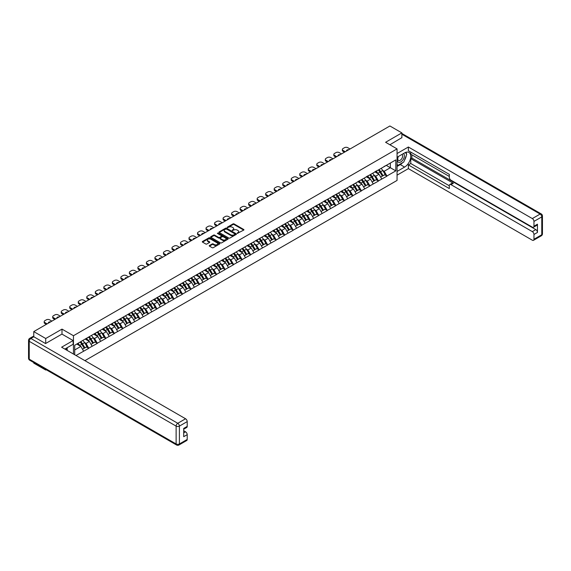 <?xml version="1.0" encoding="UTF-8"?>
<svg xmlns="http://www.w3.org/2000/svg" width="571" height="571" viewBox="0 0 571 571"><rect width="100%" height="100%" fill="white"/><g stroke="black" fill="none" stroke-linecap="round" stroke-linejoin="round"><path stroke-width="0.86" d="M237.272 233.382L243.717 230.099A0.757 0.435 0 0 0 243.717 229.478L234.067 223.911A0.757 0.435 0 0 0 232.997 223.911L227.301 227.194L227.301 227.629L228.785 227.201A2.427 1.399 0 0 1 232.219 227.201L233.025 227.665A2.427 1.399 0 0 1 233.732 228.657A2.427 1.399 0 0 1 233.025 229.649L232.283 230.506L233.775 230.084A2.427 1.399 0 0 1 237.201 230.084L238.007 230.548A2.427 1.399 0 0 1 238.721 231.533A2.427 1.399 0 0 1 238.007 232.525L237.272 233.382L237.272 232.954M209.464 245.509A0.757 0.435 0 0 0 209.464 246.13L212.169 247.693A0.757 0.435 0 0 0 213.24 247.693L219.571 244.038A0.757 0.435 0 0 0 219.571 243.417L209.921 237.85A0.757 0.435 0 0 0 208.85 237.85L202.527 241.497A0.757 0.435 0 0 0 202.527 242.118L205.796 244.01A0.757 0.435 0 0 0 206.866 244.01L209.571 242.447A0.757 0.435 0 0 0 209.571 241.826L207.951 240.891A2.027 1.171 0 0 1 207.359 240.063A2.027 1.171 0 0 1 208.608 238.978A2.027 1.171 0 0 1 210.82 239.235L217.173 242.903A2.027 1.171 0 0 1 217.765 243.731A2.027 1.171 0 0 1 216.509 244.809A2.027 1.171 0 0 1 214.303 244.559L213.24 243.945A0.757 0.435 0 0 0 212.169 243.945L209.464 245.509L209.464 246.13M61.996 329.11L45.723 338.503L33.76 331.601L389.907 125.977L401.87 132.886L385.596 142.279L397.059 148.895L73.459 335.727L61.996 329.11L61.996 334.121M228.843 238.064A0.757 0.435 0 0 0 229.913 238.064L236.237 234.417A0.757 0.435 0 0 0 236.237 233.796L226.587 228.222A0.757 0.435 0 0 0 225.516 228.222L219.193 231.876A0.757 0.435 0 0 0 219.193 232.497L228.843 238.064M217.558 233.496L218.093 233.575L218.093 232.947L227.9 238.607A0.757 0.435 0 0 1 227.9 239.228L221.577 242.875A0.757 0.435 0 0 1 220.506 242.875L210.856 237.308L210.856 236.687A0.757 0.435 0 0 0 210.856 237.308M210.856 236.687L213.568 235.124A0.757 0.435 0 0 1 214.639 235.124L218.55 237.386A0.757 0.435 0 0 0 219.621 237.386L221.42 236.344A0.757 0.435 0 0 0 221.42 235.73L217.344 233.375L218.093 232.947M73.459 354.049L73.459 335.727M84.901 360.651L397.059 180.429L397.059 148.895M80.161 342.136A5.175 2.991 -120 0 1 81.931 344.206L84.344 348.189L86.442 346.975L88.776 348.324L86.05 343.407L84.537 342.529M88.776 348.324L76 355.512M74.715 354.769L74.715 345.284L83.587 339.966L395.803 159.901L395.803 170.872L386.931 175.996L384.204 171.264L382.691 170.394M378.316 170.001A5.175 2.991 -120 0 1 380.086 172.071L382.499 176.054L384.597 174.84L386.931 175.996M386.931 176.182L378.416 180.914L375.682 176.182L374.169 175.311M369.794 174.919A5.175 2.991 -120 0 1 371.571 176.989L373.976 180.971L376.082 179.758L378.416 180.914M378.416 181.107L369.894 185.832L367.167 181.107L365.654 180.229M361.279 179.836A5.175 2.991 -120 0 1 363.049 181.906L365.461 185.889L367.56 184.676L369.894 185.832M369.894 186.025L361.379 190.75L358.645 186.025L357.132 185.147M352.757 184.754A5.175 2.991 -120 0 1 354.527 186.824L356.939 190.807L359.045 189.593L361.379 190.75M361.379 190.942L352.857 195.667L350.13 190.942L348.617 190.064M344.242 189.672A5.175 2.991 -120 0 1 346.012 191.742L348.424 195.725L350.523 194.511L352.857 195.667M352.857 195.86L344.342 200.585L341.608 195.86L340.095 194.982M335.719 194.59A5.175 2.991 -120 0 1 337.49 196.66L339.902 200.642L342.008 199.429L344.342 200.585M344.342 200.778L335.819 205.503L333.093 200.778L331.58 199.9M327.204 199.507A5.175 2.991 -120 0 1 328.975 201.577L331.387 205.56L333.485 204.347L335.819 205.503M335.819 205.696L327.304 210.421L324.571 205.696L323.058 204.825M318.682 204.425A5.175 2.991 -120 0 1 320.452 206.495L322.865 210.478L324.97 209.264L327.304 210.421M327.304 210.613L318.782 215.346L316.056 210.613L314.542 209.743M310.167 209.343A5.175 2.991 -120 0 1 311.937 211.42L314.35 215.395L316.448 214.182L318.782 215.346M318.782 215.531L310.267 220.263L307.533 215.531L306.02 214.66M301.645 214.261A5.175 2.991 -120 0 1 303.415 216.338L305.828 220.313L307.933 219.1L310.267 220.263M310.267 220.449L301.745 225.181L299.018 220.449L297.505 219.578M293.13 219.185A5.175 2.991 -120 0 1 294.9 221.255L297.313 225.238L299.411 224.018L301.745 225.181M301.745 225.367L293.23 230.099L290.496 225.367L288.983 224.496M284.608 224.103A5.175 2.991 -120 0 1 286.378 226.173L288.79 230.156L290.896 228.942L293.23 230.099M293.23 230.284L284.708 235.016L281.981 230.284L280.468 229.414M276.093 229.021A5.175 2.991 -120 0 1 277.863 231.091L280.275 235.074L282.374 233.86L284.708 235.016M284.708 235.202L276.193 239.934L273.459 235.202L271.946 234.331M267.571 233.939A5.175 2.991 -120 0 1 269.341 236.009L271.753 239.991L273.859 238.778L276.193 239.934M276.193 240.12L267.671 244.852L264.937 240.12L263.431 239.249M259.056 238.856A5.175 2.991 -120 0 1 260.826 240.926L263.238 244.909L265.337 243.696L267.671 244.852M267.671 245.038L259.155 249.77L256.422 245.038L254.909 244.167M250.533 243.774A5.175 2.991 -120 0 1 252.303 245.844L254.716 249.827L256.822 248.613L259.155 249.77M259.155 249.962L250.633 254.687L247.9 249.962L246.394 249.084M242.018 248.692A5.175 2.991 -120 0 1 243.788 250.762L246.201 254.745L248.299 253.531L250.633 254.687M250.633 254.88L242.111 259.605L239.385 254.88L237.871 254.002M233.496 253.61A5.175 2.991 -120 0 1 235.266 255.68L237.679 259.662L239.784 258.449L242.111 259.605M242.111 259.798L233.596 264.523L230.862 259.798L229.356 258.92M224.981 258.527A5.175 2.991 -120 0 1 226.751 260.597L229.164 264.58L231.262 263.367L233.596 264.523M233.596 264.716L225.074 269.441L222.347 264.716L220.834 263.838M216.459 263.445A5.175 2.991 -120 0 1 218.229 265.515L220.642 269.498L222.747 268.284L225.074 269.441M225.074 269.633L216.559 274.358L213.825 269.633L212.312 268.755M207.944 268.363A5.175 2.991 -120 0 1 209.714 270.433L212.126 274.415L214.225 273.202L216.559 274.358M216.559 274.551L208.037 279.276L205.31 274.551L203.797 273.68M199.422 273.281A5.175 2.991 -120 0 1 201.192 275.35L203.604 279.333L205.71 278.12L208.037 279.276M208.037 279.469L199.522 284.201L196.788 279.469L195.275 278.598M190.907 278.198A5.175 2.991 -120 0 1 192.677 280.275L195.089 284.251L197.188 283.038L199.522 284.201M199.522 284.387L191 289.119L188.273 284.387L186.76 283.516M182.385 283.116A5.175 2.991 -120 0 1 184.155 285.193L186.567 289.169L188.673 287.955L191 289.119M191 289.304L182.484 294.036L179.751 289.304L178.238 288.434M173.862 288.041A5.175 2.991 -120 0 1 175.64 290.111L178.052 294.094L180.15 292.873L182.484 294.036M182.484 294.222L173.962 298.954L171.236 294.222L169.723 293.351M165.347 292.959A5.175 2.991 -120 0 1 167.117 295.029L169.53 299.011L171.635 297.798L173.962 298.954M173.962 299.14L165.447 303.872L162.714 299.14L161.2 298.269M156.825 297.876A5.175 2.991 -120 0 1 158.602 299.946L161.008 303.929L163.113 302.716L165.447 303.872M165.447 304.058L156.925 308.79L154.199 304.058L152.685 303.187M148.31 302.794A5.175 2.991 -120 0 1 150.08 304.864L152.493 308.847L154.598 307.633L156.925 308.79M156.925 308.975L148.41 313.707L145.676 308.975L144.163 308.104M139.788 307.712A5.175 2.991 -120 0 1 141.565 309.782L143.971 313.764L146.076 312.551L148.41 313.707M148.41 313.893L139.888 318.625L137.161 313.893L135.648 313.022M131.273 312.63A5.175 2.991 -120 0 1 133.043 314.7L135.455 318.682L137.554 317.469L139.888 318.625M139.888 318.811L131.373 323.543L128.639 318.811L127.126 317.94M122.751 317.547A5.175 2.991 -120 0 1 124.528 319.617L126.933 323.6L129.039 322.387L131.373 323.543M131.373 323.736L122.851 328.461L120.124 323.736L118.611 322.858M114.236 322.465A5.175 2.991 -120 0 1 116.006 324.535L118.418 328.518L120.517 327.304L122.851 328.461M122.851 328.653L114.336 333.378L111.602 328.653L110.089 327.775M105.714 327.383A5.175 2.991 -120 0 1 107.491 329.453L109.896 333.435L112.002 332.222L114.336 333.378M114.336 333.571L105.813 338.296L103.087 333.571L101.574 332.693M97.198 332.301A5.175 2.991 -120 0 1 98.969 334.37L101.381 338.353L103.479 337.14L105.813 338.296M105.813 338.489L97.298 343.214L94.565 338.489L93.052 337.611M88.676 337.218A5.175 2.991 -120 0 1 90.454 339.288L92.859 343.271L94.964 342.058L97.298 343.214M97.298 343.407L88.776 348.132M85.886 338.646L88.776 337.161M86.05 343.407L89.376 341.479L85.172 339.053M92.109 346.212L89.376 341.479M94.401 333.728L97.298 332.243M94.565 338.489L97.898 336.562L93.694 334.135M100.624 341.294L97.898 336.562M102.923 328.81L105.813 327.326M103.087 333.571L106.413 331.644L102.209 329.217M109.147 336.376L106.413 331.644M111.438 323.893L114.336 322.408M111.602 328.653L114.935 326.726L110.731 324.299M117.662 331.458L114.935 326.726M119.96 318.975L122.851 317.49M120.124 323.736L123.45 321.808L119.246 319.382M126.184 326.541L123.45 321.808M128.475 314.05L131.373 312.573M128.639 318.811L131.972 316.891L127.768 314.464M134.699 321.623L131.972 316.891M136.997 309.132L139.888 307.655M137.161 313.893L140.487 311.973L136.283 309.546M143.221 316.705L140.487 311.973M145.512 304.215L148.41 302.737M145.676 308.975L149.01 307.055L144.806 304.629M151.743 311.78L149.01 307.055M154.034 299.297L156.925 297.819M154.199 304.058L157.525 302.138L153.321 299.711M160.258 306.863L157.525 302.138M162.549 294.379L165.447 292.902M162.714 299.14L166.047 297.22L161.843 294.793M168.78 301.945L166.047 297.22M171.072 289.461L173.962 287.984M171.236 294.222L174.569 292.302L170.358 289.875M177.296 297.027L174.569 292.302M179.587 284.544L182.484 283.059M179.751 289.304L183.084 287.384L178.88 284.95M185.818 292.109L183.084 287.384M188.109 279.626L191 278.141M188.273 284.387L191.606 282.467L187.395 280.033M194.333 287.192L191.606 282.467M196.624 274.708L199.522 273.224M196.788 279.469L200.121 277.542L195.917 275.115M202.855 282.274L200.121 277.542M205.146 269.79L208.037 268.306M205.31 274.551L208.643 272.624L204.432 270.197M211.37 277.356L208.643 272.624M213.661 264.873L216.559 263.388M213.825 269.633L217.158 267.706L212.954 265.279M219.892 272.438L217.158 267.706M222.183 259.955L225.074 258.47M222.347 264.716L225.681 262.788L221.469 260.362M228.407 267.521L225.681 262.788M230.698 255.037L233.596 253.553M230.862 259.798L234.196 257.871L229.992 255.444M236.929 262.603L234.196 257.871M239.22 250.119L242.111 248.635M239.385 254.88L242.718 252.953L238.514 250.526M245.444 257.685L242.718 252.953M247.743 245.202L250.633 243.717M247.9 249.962L251.233 248.035L247.029 245.609M253.967 252.767L251.233 248.035M256.258 240.277L259.155 238.799M256.422 245.038L259.755 243.118L255.551 240.691M262.482 247.85L259.755 243.118M264.78 235.359L267.671 233.882M264.937 240.12L268.27 238.2L264.066 235.773M271.004 242.925L268.27 238.2M273.295 230.441L276.193 228.964M273.459 235.202L276.792 233.282L272.588 230.855M279.519 238.007L276.792 233.282M281.817 225.524L284.708 224.046M281.981 230.284L285.307 228.364L281.103 225.938M288.041 233.089L285.307 228.364M290.332 220.606L293.23 219.128M290.496 225.367L293.829 223.447L289.625 221.02M296.556 228.172L293.829 223.447M298.854 215.688L301.745 214.204M299.018 220.449L302.345 218.529L298.141 216.102M305.078 223.254L302.345 218.529M307.369 210.77L310.267 209.286M307.533 215.531L310.867 213.611L306.663 211.177M313.593 218.336L310.867 213.611M315.891 205.853L318.782 204.368M316.056 210.613L319.382 208.693L315.178 206.259M322.115 213.418L319.382 208.693M324.407 200.935L327.304 199.45M324.571 205.696L327.904 203.768L323.7 201.342M330.63 208.501L327.904 203.768M332.929 196.017L335.819 194.533M333.093 200.778L336.419 198.851L332.215 196.424M339.153 203.583L336.419 198.851M341.444 191.099L344.342 189.615M341.608 195.86L344.941 193.933L340.737 191.506M347.668 198.665L344.941 193.933M349.966 186.182L352.857 184.697M350.13 190.942L353.456 189.015L349.252 186.589M356.19 193.747L353.456 189.015M358.481 181.264L361.379 179.779M358.645 186.025L361.978 184.098L357.774 181.671M364.705 188.83L361.978 184.098M367.003 176.346L369.894 174.862M367.167 181.107L370.493 179.18L366.289 176.753M373.227 183.912L370.493 179.18M375.518 171.421L378.416 169.944M375.682 176.182L379.016 174.262L374.812 171.835M381.742 178.994L379.016 174.262M384.04 166.504L386.931 165.026M384.204 171.264L390.343 167.717L390.343 163.056L395.803 159.901M386.303 165.39L395.803 170.872M401.87 137.832L401.87 132.886M45.723 369.458L45.723 370.029L33.76 363.127L33.76 362.556M45.723 338.503L45.723 343.449M33.76 331.601L33.76 336.74M45.723 370.029L46.215 369.744M74.715 349.944L80.861 346.397L76.821 344.07M83.587 351.129L80.861 346.397M237.479 233.46L238.007 233.154A2.427 1.399 0 0 0 238.721 232.169L238.721 231.533M233.732 228.657L233.732 229.285A2.427 1.399 0 0 1 233.025 230.277L232.497 230.584M243.717 229.478L243.717 230.099L234.067 224.539A0.757 0.435 0 0 0 232.997 224.539L227.515 227.701M236.23 234.417L226.587 228.857A0.757 0.435 0 0 0 225.516 228.857L219.2 232.504L219.193 231.876M234.895 234.324L234.895 233.889L226.43 229L224.903 229.449A2.427 1.399 0 0 0 224.189 230.434A2.427 1.399 0 0 0 224.903 231.426L230.691 234.767A2.427 1.399 0 0 0 234.124 234.767L234.895 234.324L234.895 234.952L234.895 234.517M224.189 230.434L224.189 231.069A2.427 1.399 0 0 0 224.903 232.054L224.903 231.426M234.895 234.952L234.124 235.402A2.427 1.399 0 0 1 230.691 235.402L224.903 232.054M210.87 237.315L213.568 235.759L213.568 235.124M221.641 236.037L221.641 236.665A0.757 0.435 0 0 1 221.42 236.979L219.621 238.014A0.757 0.435 0 0 1 218.55 238.014L214.639 235.759A0.757 0.435 0 0 0 213.568 235.759M218.093 233.575L227.893 239.235M222.611 239.727A2.027 1.171 0 0 0 224.817 239.984A2.027 1.171 0 0 0 226.073 238.899A2.027 1.171 0 0 0 225.481 238.071L223.24 236.779A0.757 0.435 0 0 0 222.169 236.779L220.37 237.814A0.757 0.435 0 0 0 220.37 238.435L222.611 239.727L222.611 240.362A2.027 1.171 0 0 0 224.817 240.612A2.027 1.171 0 0 0 226.073 239.535L226.073 238.899M220.149 238.128L220.149 238.757A0.757 0.435 0 0 0 220.37 239.063L220.37 238.435M222.611 240.362L220.37 239.063M217.765 243.731L217.765 244.359A2.027 1.171 0 0 1 216.509 245.437A2.027 1.171 0 0 1 214.303 245.187L213.24 244.574A0.757 0.435 0 0 0 212.169 244.574L209.471 246.13M207.359 240.063L207.359 240.691A2.027 1.171 0 0 0 207.951 241.519L207.951 240.891M209.571 241.826L209.571 242.447L207.951 241.519M219.557 244.045L209.921 238.478A0.757 0.435 0 0 0 208.85 238.478L202.534 242.125M350.044 148.995L347.782 147.682A2.32 1.335 0 0 0 344.506 147.682L343.028 148.539A2.32 1.335 0 0 0 342.35 149.481A2.32 1.335 0 0 0 343.028 150.43L343.028 151.372L344.477 152.207M343.028 151.372A2.32 1.335 180 0 1 342.35 150.43L342.35 149.481M343.028 150.43L345.298 151.736M346.568 151.001A1.813 1.049 180 0 1 346.511 150.744A1.813 1.049 180 0 1 348.774 149.73M381.085 168.402A6.331 3.654 60 0 1 382.748 170.486L380.643 171.7A6.331 3.654 -120 0 0 378.987 169.616M380.643 171.7L383.055 175.682L385.161 174.469L382.748 170.486M382.499 176.054L383.055 175.682M384.597 174.84L385.161 174.469M375.361 171.514A5.175 2.991 60 0 1 376.789 172.977M376.175 171.236A6.331 3.654 60 0 1 377.831 173.327L378.066 173.72M380.664 177.11L382.349 176.089L379.936 172.114A6.331 3.654 -120 0 0 378.273 170.022M382.349 176.089L380.643 177.074M341.529 153.913L339.26 152.6A2.32 1.335 0 0 0 335.984 152.6L334.513 153.456A2.32 1.335 0 0 0 333.828 154.398A2.32 1.335 0 0 0 334.513 155.348L334.513 156.29L335.955 157.125M334.513 156.29A2.32 1.335 180 0 1 333.828 155.348L333.828 154.398M334.513 155.348L336.776 156.654M338.046 155.919A1.813 1.049 180 0 1 337.989 155.662A1.813 1.049 180 0 1 340.252 154.648M372.57 173.32A6.331 3.654 60 0 1 374.226 175.404L372.128 176.617A6.331 3.654 -120 0 0 370.465 174.533M372.128 176.617L374.54 180.6L376.639 179.387L374.226 175.404M373.976 180.971L374.54 180.6M376.082 179.758L376.639 179.387M366.846 176.432A5.175 2.991 60 0 1 368.274 177.895M367.653 176.154A6.331 3.654 60 0 1 369.316 178.245L369.551 178.637M372.142 182.035L373.827 181.007L371.414 177.031A6.331 3.654 -120 0 0 369.758 174.94M373.827 181.007L372.121 181.992M333.007 158.831L330.745 157.525A2.32 1.335 0 0 0 327.469 157.525L325.991 158.374A2.32 1.335 0 0 0 325.313 159.316A2.32 1.335 0 0 0 325.991 160.265L325.991 161.208L327.44 162.043M325.991 161.208A2.32 1.335 180 0 1 325.313 160.265L325.313 159.316M325.991 160.265L328.261 161.572M329.531 160.836A1.813 1.049 180 0 1 329.474 160.579A1.813 1.049 180 0 1 331.737 159.566M364.048 178.238A6.331 3.654 60 0 1 365.711 180.322L363.606 181.535A6.331 3.654 -120 0 0 361.95 179.451M363.606 181.535L366.018 185.518L368.124 184.305L365.711 180.322M365.461 185.889L366.018 185.518M367.56 184.676L368.124 184.305M358.324 181.35A5.175 2.991 60 0 1 359.751 182.813M359.138 181.071A6.331 3.654 60 0 1 360.793 183.163L361.029 183.555M363.62 186.953L365.312 185.925L362.899 181.949A6.331 3.654 -120 0 0 361.236 179.858M365.312 185.925L363.606 186.91M324.492 163.749L322.222 162.442A2.32 1.335 0 0 0 318.946 162.442L317.476 163.292A2.32 1.335 0 0 0 316.791 164.234A2.32 1.335 0 0 0 317.476 165.183L317.476 166.125L318.918 166.96M317.476 166.125A2.32 1.335 180 0 1 316.791 165.183L316.791 164.234M317.476 165.183L319.739 166.489M321.009 165.754A1.813 1.049 180 0 1 320.952 165.497A1.813 1.049 180 0 1 323.215 164.484M355.533 183.155A6.331 3.654 60 0 1 357.189 185.24L355.091 186.453A6.331 3.654 -120 0 0 353.428 184.369M355.091 186.453L357.503 190.436L359.602 189.222L357.189 185.24M356.939 190.807L357.503 190.436M359.045 189.593L359.602 189.222M349.809 186.267A5.175 2.991 60 0 1 351.236 187.731M350.615 185.989A6.331 3.654 60 0 1 352.278 188.08L352.514 188.473M355.105 191.87L356.789 190.85L354.377 186.867A6.331 3.654 -120 0 0 352.721 184.776M356.789 190.85L355.083 191.835M315.97 168.666L313.707 167.36A2.32 1.335 0 0 0 310.431 167.36L308.954 168.209A2.32 1.335 0 0 0 308.276 169.152A2.32 1.335 0 0 0 308.954 170.101L308.954 171.043L310.403 171.885M308.954 171.043A2.32 1.335 180 0 1 308.276 170.101L308.276 169.152M308.954 170.101L311.216 171.407M312.494 170.672A1.813 1.049 180 0 1 312.437 170.415A1.813 1.049 180 0 1 314.7 169.401M347.011 188.073A6.331 3.654 60 0 1 348.674 190.157L346.568 191.371A6.331 3.654 -120 0 0 344.913 189.286M346.568 191.371L348.981 195.353L351.086 194.14L348.674 190.157M348.424 195.725L348.981 195.353M350.523 194.511L351.086 194.14M341.287 191.185A5.175 2.991 60 0 1 342.714 192.648M342.1 190.907A6.331 3.654 60 0 1 343.756 192.998L343.992 193.391M346.583 196.788L348.274 195.767L345.862 191.785A6.331 3.654 -120 0 0 344.199 189.693M348.274 195.767L346.568 196.752M307.455 173.584L305.185 172.278A2.32 1.335 0 0 0 301.909 172.278L300.432 173.127A2.32 1.335 0 0 0 299.754 174.076A2.32 1.335 0 0 0 300.432 175.019L300.432 175.968L301.881 176.803M300.432 175.968A2.32 1.335 180 0 1 299.754 175.019L299.754 174.076M300.432 175.019L302.701 176.325M303.972 175.59A1.813 1.049 180 0 1 303.915 175.333A1.813 1.049 180 0 1 306.177 174.319M338.496 192.991A6.331 3.654 60 0 1 340.152 195.075L338.053 196.288A6.331 3.654 -120 0 0 336.39 194.204M338.053 196.288L340.459 200.271L342.564 199.058L340.152 195.075M339.902 200.642L340.459 200.271M342.008 199.429L342.564 199.058M332.772 196.103A5.175 2.991 60 0 1 334.199 197.573M333.578 195.832A6.331 3.654 60 0 1 335.241 197.916L335.477 198.308M338.068 201.706L339.752 200.685L337.34 196.702A6.331 3.654 -120 0 0 335.684 194.611M339.752 200.685L338.046 201.67M398.194 156.604A5.018 2.898 120 0 0 399.058 162.392A5.018 2.898 120 0 0 403.59 158.809A5.018 2.898 120 0 0 403.469 153.556M398.479 156.44A3.433 1.984 120 0 0 398.465 160.422A3.433 1.984 120 0 0 398.972 160.579A3.433 1.984 120 0 0 402.112 158.046A3.433 1.984 120 0 0 401.905 154.47A3.433 1.984 120 0 0 401.891 154.463M405.381 152.507L406.723 154.42L403.776 162.014L397.88 165.419L397.059 164.248M397.059 164.948L397.88 165.419M66.136 348.31L67.399 350.544M397.059 157.253L404.596 152.9A8.686 5.018 120 0 1 408.943 152.471A8.686 5.018 120 0 1 410.271 159.43A8.686 5.018 120 0 1 404.596 167.089L397.059 171.443M397.059 175.161L408.365 168.638L408.365 164.912L449.32 188.558L449.32 185.596A2.32 1.335 -120 0 1 449.798 184.533A2.32 1.335 -120 0 1 450.962 184.647L532.322 231.626L535.819 229.606A2.32 1.335 60 0 1 537.461 232.447L537.461 224.189A2.32 1.335 60 0 1 536.976 225.245L533.485 227.265A2.32 1.335 -120 0 0 533.964 226.202L533.964 221.412A2.32 1.335 -120 0 0 532.322 218.572L540.13 214.068L401.87 134.235M411.862 154.827L411.862 158.039L410.77 158.674L410.77 163.527L408.365 164.912M410.77 152.114L410.77 154.199L449.32 176.453M533.485 227.265A2.32 1.335 -120 0 1 532.322 227.151L450.962 180.172A2.32 1.335 -120 0 1 449.32 177.338L449.32 174.369L408.365 150.73L408.365 147.004L532.322 218.572M397.059 153.535L408.365 147.004M408.365 168.638L532.322 240.198A2.32 1.335 -120 0 0 533.485 240.32A2.32 1.335 -120 0 0 533.964 239.256L533.964 234.467A2.32 1.335 -120 0 0 532.322 231.626M401.87 137.647L389.879 144.756M410.77 158.674L453.36 183.262L450.962 184.647M411.862 158.039L535.819 229.606M410.77 163.527L449.32 185.782M449.798 184.533L452.203 183.148A2.32 1.335 60 0 1 453.36 183.262M397.059 166.461L400.285 164.598A8.686 5.018 120 0 0 402.691 162.642M404.418 160.365A8.686 5.018 120 0 0 406.288 155.548M406.431 153.992A8.686 5.018 120 0 0 406.209 152.221M397.059 165.447L397.502 165.197M33.817 336.769L30.87 338.475A2.32 1.335 -120 0 0 29.706 338.353L32.654 336.654A2.32 1.335 60 0 1 33.817 336.769L45.559 343.549L61.939 334.092L73.131 340.552L73.131 344.27L65.379 348.753A8.686 5.018 120 0 0 64.851 349.074M73.131 340.552L61.611 347.204L185.568 418.771A2.32 1.335 60 0 1 187.209 421.605L187.209 426.401A2.32 1.335 60 0 1 186.724 427.458L183.712 429.199M67.178 349.802L67.178 347.71M183.712 432.897L185.568 431.826A2.32 1.335 60 0 1 187.209 434.659L187.209 439.456A2.32 1.335 60 0 1 186.724 440.512L178.916 445.023A2.32 1.335 -120 0 0 179.401 443.96L187.209 439.456M187.209 426.401L183.712 428.421L183.712 436.679L187.209 434.659M185.568 431.826L183.712 430.748M298.933 178.502L296.67 177.196A2.32 1.335 0 0 0 293.394 177.196L291.917 178.045A2.32 1.335 0 0 0 291.239 178.994A2.32 1.335 0 0 0 291.917 179.936L291.917 180.886L293.366 181.721M291.917 180.886A2.32 1.335 180 0 1 291.239 179.936L291.239 178.994M291.917 179.936L294.179 181.243M295.457 180.507A1.813 1.049 180 0 1 295.4 180.25A1.813 1.049 180 0 1 297.662 179.237M329.974 197.909A6.331 3.654 60 0 1 331.637 199.993L329.531 201.213A6.331 3.654 -120 0 0 327.875 199.122M329.531 201.213L331.944 205.189L334.049 203.975L331.637 199.993M331.387 205.56L331.944 205.189M333.485 204.347L334.049 203.975M324.249 201.021A5.175 2.991 60 0 1 325.677 202.491M325.063 200.749A6.331 3.654 60 0 1 326.719 202.833L326.955 203.226M329.546 206.623L331.23 205.603L328.825 201.62A6.331 3.654 -120 0 0 327.162 199.536M331.23 205.603L329.524 206.588M290.418 183.419L288.148 182.113A2.32 1.335 0 0 0 284.872 182.113L283.394 182.963A2.32 1.335 0 0 0 282.716 183.912A2.32 1.335 0 0 0 283.394 184.854L283.394 185.803L284.843 186.638M283.394 185.803A2.32 1.335 180 0 1 282.716 184.854L282.716 183.912M283.394 184.854L285.664 186.16M286.935 185.432A1.813 1.049 180 0 1 286.878 185.168A1.813 1.049 180 0 1 289.14 184.155M321.459 202.826A6.331 3.654 60 0 1 323.115 204.918L321.016 206.131A6.331 3.654 -120 0 0 319.353 204.04M321.016 206.131L323.422 210.107L325.527 208.893L323.115 204.918M322.865 210.478L323.422 210.107M324.97 209.264L325.527 208.893M315.734 205.945A5.175 2.991 60 0 1 317.162 207.409M316.541 205.667A6.331 3.654 60 0 1 318.204 207.751L318.44 208.144M321.03 211.541L322.715 210.521L320.302 206.538A6.331 3.654 -120 0 0 318.647 204.454M322.715 210.521L321.009 211.506M281.896 188.337L279.633 187.031A2.32 1.335 0 0 0 276.357 187.031L274.879 187.88A2.32 1.335 0 0 0 274.201 188.83A2.32 1.335 0 0 0 274.879 189.772L274.879 190.721L276.328 191.556M274.879 190.721A2.32 1.335 180 0 1 274.201 189.772L274.201 188.83M274.879 189.772L277.142 191.085M278.42 190.35A1.813 1.049 180 0 1 278.363 190.086A1.813 1.049 180 0 1 280.625 189.072M312.937 207.744A6.331 3.654 60 0 1 314.6 209.835L312.494 211.049A6.331 3.654 -120 0 0 310.838 208.957M312.494 211.049L314.906 215.024L317.005 213.811L314.6 209.835M314.35 215.395L314.906 215.024M316.448 214.182L317.005 213.811M307.212 210.863A5.175 2.991 60 0 1 308.64 212.326M308.026 210.585A6.331 3.654 60 0 1 309.682 212.669L309.917 213.062M312.508 216.459L314.193 215.438L311.787 211.456A6.331 3.654 -120 0 0 310.124 209.371M314.193 215.438L312.487 216.423M273.381 193.255L271.111 191.949A2.32 1.335 0 0 0 267.835 191.949L266.357 192.798A2.32 1.335 0 0 0 265.679 193.747A2.32 1.335 0 0 0 266.357 194.69L266.357 195.639L267.806 196.474M266.357 195.639A2.32 1.335 180 0 1 265.679 194.69L265.679 193.747M266.357 194.69L268.627 196.003M269.897 195.268A1.813 1.049 180 0 1 269.84 195.004A1.813 1.049 180 0 1 272.103 193.99M304.422 212.662A6.331 3.654 60 0 1 306.077 214.753L303.979 215.966A6.331 3.654 -120 0 0 302.316 213.875M303.979 215.966L306.384 219.949L308.49 218.729L306.077 214.753M305.828 220.313L306.384 219.949M307.933 219.1L308.49 218.729M298.697 215.781A5.175 2.991 60 0 1 300.125 217.244M299.504 215.503A6.331 3.654 60 0 1 301.167 217.587L301.402 217.979M303.993 221.377L305.678 220.356L303.265 216.373A6.331 3.654 -120 0 0 301.609 214.289M305.678 220.356L303.972 221.341M264.858 198.173L262.596 196.867A2.32 1.335 0 0 0 259.313 196.867L257.842 197.716A2.32 1.335 0 0 0 257.164 198.665A2.32 1.335 0 0 0 257.842 199.607L257.842 200.557L259.291 201.392M257.842 200.557A2.32 1.335 180 0 1 257.164 199.607L257.164 198.665M257.842 199.607L260.105 200.921M261.382 200.185A1.813 1.049 180 0 1 261.325 199.929A1.813 1.049 180 0 1 263.588 198.908M295.899 217.58A6.331 3.654 60 0 1 297.562 219.671L295.457 220.884A6.331 3.654 -120 0 0 293.801 218.793M295.457 220.884L297.869 224.867L299.968 223.654L297.562 219.671M297.313 225.238L297.869 224.867M299.411 224.018L299.968 223.654M290.175 220.699A5.175 2.991 60 0 1 291.603 222.162M290.989 220.42A6.331 3.654 60 0 1 292.645 222.504L292.88 222.897M295.471 226.294L297.156 225.274L294.75 221.291A6.331 3.654 -120 0 0 293.087 219.207M297.156 225.274L295.45 226.259M256.336 203.09L254.074 201.784A2.32 1.335 0 0 0 250.797 201.784L249.32 202.634A2.32 1.335 0 0 0 248.642 203.583A2.32 1.335 0 0 0 249.32 204.525L249.32 205.474L250.769 206.309M249.32 205.474A2.32 1.335 180 0 1 248.642 204.525L248.642 203.583M249.32 204.525L251.59 205.838M252.86 205.103A1.813 1.049 180 0 1 252.803 204.846A1.813 1.049 180 0 1 255.066 203.826M287.384 222.497A6.331 3.654 60 0 1 289.04 224.589L286.942 225.802A6.331 3.654 -120 0 0 285.279 223.711M286.942 225.802L289.347 229.785L291.453 228.571L289.04 224.589M288.79 230.156L289.347 229.785M290.896 228.942L291.453 228.571M281.66 225.616A5.175 2.991 60 0 1 283.088 227.08M282.467 225.338A6.331 3.654 60 0 1 284.13 227.422L284.365 227.815M286.956 231.212L288.64 230.192L286.228 226.209A6.331 3.654 -120 0 0 284.572 224.125M288.64 230.192L286.935 231.176M247.821 208.015L245.551 206.702A2.32 1.335 0 0 0 242.275 206.702L240.805 207.551A2.32 1.335 0 0 0 240.127 208.501A2.32 1.335 0 0 0 240.805 209.45L240.805 210.392L242.254 211.227M240.805 210.392A2.32 1.335 180 0 1 240.127 209.45L240.127 208.501M240.805 209.45L243.068 210.756M244.345 210.021A1.813 1.049 180 0 1 244.288 209.764A1.813 1.049 180 0 1 246.551 208.743M278.862 227.415A6.331 3.654 60 0 1 280.525 229.506L278.42 230.72A6.331 3.654 -120 0 0 276.757 228.636M278.42 230.72L280.832 234.702L282.93 233.489L280.525 229.506M280.275 235.074L280.832 234.702M282.374 233.86L282.93 233.489M273.138 230.534A5.175 2.991 60 0 1 274.565 231.997M273.944 230.256A6.331 3.654 60 0 1 275.607 232.34L275.843 232.732M278.434 236.13L280.118 235.109L277.713 231.127A6.331 3.654 -120 0 0 276.05 229.042M280.118 235.109L278.412 236.094M239.299 212.933L237.036 211.62A2.32 1.335 0 0 0 233.76 211.62L232.283 212.476A2.32 1.335 0 0 0 231.605 213.418A2.32 1.335 0 0 0 232.283 214.368L232.283 215.31L233.732 216.145M232.283 215.31A2.32 1.335 180 0 1 231.605 214.368L231.605 213.418M232.283 214.368L234.553 215.674M235.823 214.939A1.813 1.049 180 0 1 235.766 214.682A1.813 1.049 180 0 1 238.028 213.661M270.347 232.34A6.331 3.654 60 0 1 272.003 234.424L269.897 235.637A6.331 3.654 -120 0 0 268.242 233.553M269.897 235.637L272.31 239.62L274.415 238.407L272.003 234.424M271.753 239.991L272.31 239.62M273.859 238.778L274.415 238.407M264.623 235.452A5.175 2.991 60 0 1 266.05 236.915M265.429 235.173A6.331 3.654 60 0 1 267.085 237.258L267.328 237.65M269.919 241.048L271.603 240.027L269.191 236.044A6.331 3.654 -120 0 0 267.535 233.96M271.603 240.027L269.897 241.012M230.784 217.851L228.514 216.537A2.32 1.335 0 0 0 225.238 216.537L223.768 217.394A2.32 1.335 0 0 0 223.09 218.336A2.32 1.335 0 0 0 223.768 219.285L223.768 220.228L225.217 221.063M223.768 220.228A2.32 1.335 180 0 1 223.09 219.285L223.09 218.336M223.768 219.285L226.03 220.592M227.308 219.856A1.813 1.049 180 0 1 227.251 219.599A1.813 1.049 180 0 1 229.513 218.586M261.825 237.258A6.331 3.654 60 0 1 263.488 239.342L261.382 240.555A6.331 3.654 -120 0 0 259.719 238.471M261.382 240.555L263.795 244.538L265.893 243.325L263.488 239.342M263.238 244.909L263.795 244.538M265.337 243.696L265.893 243.325M256.101 240.37A5.175 2.991 60 0 1 257.528 241.833M256.907 240.091A6.331 3.654 60 0 1 258.57 242.183L258.806 242.575M261.397 245.965L263.081 244.945L260.676 240.962A6.331 3.654 -120 0 0 259.013 238.878M263.081 244.945L261.375 245.93M222.262 222.769L219.999 221.455A2.32 1.335 0 0 0 216.723 221.455L215.246 222.312A2.32 1.335 0 0 0 214.568 223.254A2.32 1.335 0 0 0 215.246 224.203L215.246 225.145L216.695 225.98M215.246 225.145A2.32 1.335 180 0 1 214.568 224.203L214.568 223.254M215.246 224.203L217.515 225.509M218.786 224.774A1.813 1.049 180 0 1 218.729 224.517A1.813 1.049 180 0 1 220.991 223.504M253.31 242.175A6.331 3.654 60 0 1 254.966 244.26L252.86 245.473A6.331 3.654 -120 0 0 251.204 243.389M252.86 245.473L255.273 249.456L257.378 248.242L254.966 244.26M254.716 249.827L255.273 249.456M256.822 248.613L257.378 248.242M247.586 245.287A5.175 2.991 60 0 1 249.013 246.751M248.392 245.009A6.331 3.654 60 0 1 250.048 247.1L250.291 247.493M252.882 250.89L254.566 249.862L252.154 245.887A6.331 3.654 -120 0 0 250.491 243.796M254.566 249.862L252.86 250.847M213.747 227.686L211.477 226.38A2.32 1.335 0 0 0 208.201 226.38L206.731 227.229A2.32 1.335 0 0 0 206.052 228.172A2.32 1.335 0 0 0 206.731 229.121L206.731 230.063L208.179 230.898M206.731 230.063A2.32 1.335 180 0 1 206.052 229.121L206.052 228.172M206.731 229.121L208.993 230.427M210.271 229.692A1.813 1.049 180 0 1 210.214 229.435A1.813 1.049 180 0 1 212.476 228.421M244.788 247.093A6.331 3.654 60 0 1 246.444 249.177L244.345 250.391A6.331 3.654 -120 0 0 242.682 248.306M244.345 250.391L246.758 254.373L248.856 253.16L246.444 249.177M246.201 254.745L246.758 254.373M248.299 253.531L248.856 253.16M239.063 250.205A5.175 2.991 60 0 1 240.491 251.668M239.87 249.927A6.331 3.654 60 0 1 241.533 252.018L241.769 252.411M244.359 255.808L246.044 254.78L243.631 250.805A6.331 3.654 -120 0 0 241.976 248.713M246.044 254.78L244.338 255.765M205.225 232.604L202.962 231.298A2.32 1.335 0 0 0 199.686 231.298L198.208 232.147A2.32 1.335 0 0 0 197.53 233.089A2.32 1.335 0 0 0 198.208 234.039L198.208 234.981L199.657 235.816M198.208 234.981A2.32 1.335 180 0 1 197.53 234.039L197.53 233.089M198.208 234.039L200.478 235.345M201.749 234.61A1.813 1.049 180 0 1 201.691 234.353A1.813 1.049 180 0 1 203.954 233.339M236.266 252.011A6.331 3.654 60 0 1 237.929 254.095L235.823 255.308A6.331 3.654 -120 0 0 234.167 253.224M235.823 255.308L238.235 259.291L240.341 258.078L237.929 254.095M237.679 259.662L238.235 259.291M239.784 258.449L240.341 258.078M230.548 255.123A5.175 2.991 60 0 1 231.976 256.586M231.355 254.844A6.331 3.654 60 0 1 233.011 256.936L233.254 257.328M235.844 260.726L237.529 259.705L235.116 255.722A6.331 3.654 -120 0 0 233.453 253.631M237.529 259.705L235.823 260.69M196.71 237.522L194.44 236.216A2.32 1.335 0 0 0 191.164 236.216L189.693 237.065A2.32 1.335 0 0 0 189.015 238.007A2.32 1.335 0 0 0 189.693 238.956L189.693 239.899L191.135 240.734M189.693 239.899A2.32 1.335 180 0 1 189.015 238.956L189.015 238.007M189.693 238.956L191.956 240.263M193.226 239.527A1.813 1.049 180 0 1 193.176 239.27A1.813 1.049 180 0 1 195.439 238.257M227.75 256.929A6.331 3.654 60 0 1 229.406 259.013L227.308 260.226A6.331 3.654 -120 0 0 225.645 258.142M227.308 260.226L229.72 264.209L231.819 262.995L229.406 259.013M229.164 264.58L229.72 264.209M231.262 263.367L231.819 262.995M222.026 260.041A5.175 2.991 60 0 1 223.454 261.504M222.833 259.762A6.331 3.654 60 0 1 224.496 261.853L224.731 262.246M227.322 265.643L229.007 264.623L226.594 260.64A6.331 3.654 -120 0 0 224.938 258.549M229.007 264.623L227.301 265.608M188.187 242.439L185.925 241.133A2.32 1.335 0 0 0 182.649 241.133L181.171 241.983A2.32 1.335 0 0 0 180.493 242.925A2.32 1.335 0 0 0 181.171 243.874L181.171 244.823L182.62 245.658M181.171 244.823A2.32 1.335 180 0 1 180.493 243.874L180.493 242.925M181.171 243.874L183.441 245.18M184.711 244.445A1.813 1.049 180 0 1 184.654 244.188A1.813 1.049 180 0 1 186.917 243.175M219.228 261.846A6.331 3.654 60 0 1 220.891 263.93L218.786 265.144A6.331 3.654 -120 0 0 217.13 263.06M218.786 265.144L221.198 269.127L223.304 267.913L220.891 263.93M220.642 269.498L221.198 269.127M222.747 268.284L223.304 267.913M213.511 264.958A5.175 2.991 60 0 1 214.939 266.421M214.318 264.687A6.331 3.654 60 0 1 215.974 266.771L216.216 267.164M218.807 270.561L220.492 269.541L218.079 265.558A6.331 3.654 -120 0 0 216.416 263.467M220.492 269.541L218.786 270.526M179.672 247.357L177.403 246.051A2.32 1.335 0 0 0 174.126 246.051L172.656 246.9A2.32 1.335 0 0 0 171.978 247.85A2.32 1.335 0 0 0 172.656 248.792L172.656 249.741L174.098 250.576M172.656 249.741A2.32 1.335 180 0 1 171.978 248.792L171.978 247.85M172.656 248.792L174.919 250.098M176.189 249.363A1.813 1.049 180 0 1 176.139 249.106A1.813 1.049 180 0 1 178.402 248.092M210.713 266.764A6.331 3.654 60 0 1 212.369 268.848L210.271 270.062A6.331 3.654 -120 0 0 208.608 267.977M210.271 270.062L212.683 274.044L214.782 272.831L212.369 268.848M212.126 274.415L212.683 274.044M214.225 273.202L214.782 272.831M204.989 269.876A5.175 2.991 60 0 1 206.416 271.346M205.796 269.605A6.331 3.654 60 0 1 207.459 271.689L207.694 272.082M210.285 275.479L211.969 274.458L209.557 270.476A6.331 3.654 -120 0 0 207.901 268.391M211.969 274.458L210.264 275.443M171.15 252.275L168.888 250.969A2.32 1.335 0 0 0 165.611 250.969L164.134 251.818A2.32 1.335 0 0 0 163.456 252.767A2.32 1.335 0 0 0 164.134 253.71L164.134 254.659L165.583 255.494M164.134 254.659A2.32 1.335 180 0 1 163.456 253.71L163.456 252.767M164.134 253.71L166.404 255.016M167.674 254.288A1.813 1.049 180 0 1 167.617 254.024A1.813 1.049 180 0 1 169.88 253.01M202.191 271.682A6.331 3.654 60 0 1 203.854 273.766L201.749 274.986A6.331 3.654 -120 0 0 200.093 272.895M201.749 274.986L204.161 278.962L206.267 277.749L203.854 273.766M203.604 279.333L204.161 278.962M205.71 278.12L206.267 277.749M196.474 274.801A5.175 2.991 60 0 1 197.901 276.264M197.28 274.523A6.331 3.654 60 0 1 198.936 276.607L199.179 276.999M201.77 280.397L203.454 279.376L201.042 275.393A6.331 3.654 -120 0 0 199.379 273.309M203.454 279.376L201.749 280.361M162.635 257.193L160.365 255.887A2.32 1.335 0 0 0 157.089 255.887L155.619 256.736A2.32 1.335 0 0 0 154.941 257.685A2.32 1.335 0 0 0 155.619 258.627L155.619 259.577L157.061 260.412M155.619 259.577A2.32 1.335 180 0 1 154.941 258.627L154.941 257.685M155.619 258.627L157.881 259.941M159.152 259.205A1.813 1.049 180 0 1 159.102 258.941A1.813 1.049 180 0 1 161.365 257.928M193.676 276.6A6.331 3.654 60 0 1 195.332 278.691L193.234 279.904A6.331 3.654 -120 0 0 191.57 277.813M193.234 279.904L195.646 283.88L197.744 282.666L195.332 278.691M195.089 284.251L195.646 283.88M197.188 283.038L197.744 282.666M187.952 279.719A5.175 2.991 60 0 1 189.379 281.182M188.758 279.44A6.331 3.654 60 0 1 190.421 281.524L190.657 281.917M193.248 285.314L194.932 284.294L192.52 280.311A6.331 3.654 -120 0 0 190.864 278.227M194.932 284.294L193.226 285.279M154.113 262.11L151.85 260.804A2.32 1.335 0 0 0 148.574 260.804L147.097 261.654A2.32 1.335 0 0 0 146.419 262.603A2.32 1.335 0 0 0 147.097 263.545L147.097 264.494L148.546 265.329M147.097 264.494A2.32 1.335 180 0 1 146.419 263.545L146.419 262.603M147.097 263.545L149.366 264.858M150.637 264.123A1.813 1.049 180 0 1 150.58 263.859A1.813 1.049 180 0 1 152.842 262.846M185.154 281.517A6.331 3.654 60 0 1 186.817 283.609L184.711 284.822A6.331 3.654 -120 0 0 183.055 282.731M184.711 284.822L187.124 288.805L189.229 287.584L186.817 283.609M186.567 289.169L187.124 288.805M188.673 287.955L189.229 287.584M179.437 284.636A5.175 2.991 60 0 1 180.864 286.1M180.243 284.358A6.331 3.654 60 0 1 181.899 286.442L182.142 286.835M184.733 290.232L186.417 289.212L184.005 285.229A6.331 3.654 -120 0 0 182.342 283.145M186.417 289.212L184.711 290.196M145.598 267.028L143.328 265.722A2.32 1.335 0 0 0 140.052 265.722L138.582 266.571A2.32 1.335 0 0 0 137.904 267.521A2.32 1.335 0 0 0 138.582 268.463L138.582 269.412L140.023 270.247M138.582 269.412A2.32 1.335 180 0 1 137.904 268.463L137.904 267.521M138.582 268.463L140.844 269.776M142.115 269.041A1.813 1.049 180 0 1 142.065 268.784A1.813 1.049 180 0 1 144.327 267.763M176.639 286.435A6.331 3.654 60 0 1 178.295 288.526L176.196 289.74A6.331 3.654 -120 0 0 174.533 287.648M176.196 289.74L178.609 293.722L180.707 292.509L178.295 288.526M178.052 294.094L178.609 293.722M180.15 292.873L180.707 292.509M170.915 289.554A5.175 2.991 60 0 1 172.342 291.017M171.721 289.276A6.331 3.654 60 0 1 173.384 291.36L173.62 291.752M176.211 295.15L177.895 294.129L175.483 290.147A6.331 3.654 -120 0 0 173.827 288.062M177.895 294.129L176.189 295.114M137.076 271.946L134.813 270.64A2.32 1.335 0 0 0 131.537 270.64L130.06 271.489A2.32 1.335 0 0 0 129.381 272.438A2.32 1.335 0 0 0 130.06 273.381L130.06 274.33L131.508 275.165M130.06 274.33A2.32 1.335 180 0 1 129.381 273.381L129.381 272.438M130.06 273.381L132.329 274.694M133.6 273.959A1.813 1.049 180 0 1 133.543 273.702A1.813 1.049 180 0 1 135.805 272.681M168.117 291.353A6.331 3.654 60 0 1 169.78 293.444L167.674 294.657A6.331 3.654 -120 0 0 166.018 292.566M167.674 294.657L170.087 298.64L172.192 297.427L169.78 293.444M169.53 299.011L170.087 298.64M171.635 297.798L172.192 297.427M162.4 294.472A5.175 2.991 60 0 1 163.82 295.935M163.206 294.193A6.331 3.654 60 0 1 164.862 296.278L165.105 296.67M167.696 300.068L169.38 299.047L166.968 295.064A6.331 3.654 -120 0 0 165.304 292.98M169.38 299.047L167.674 300.032M128.561 276.864L126.291 275.557A2.32 1.335 0 0 0 123.015 275.557L121.544 276.407A2.32 1.335 0 0 0 120.866 277.356A2.32 1.335 0 0 0 121.544 278.298L121.544 279.248L122.986 280.083M121.544 279.248A2.32 1.335 180 0 1 120.866 278.298L120.866 277.356M121.544 278.298L123.807 279.612M125.078 278.876A1.813 1.049 180 0 1 125.028 278.619A1.813 1.049 180 0 1 127.29 277.599M159.602 296.27A6.331 3.654 60 0 1 161.258 298.362L159.159 299.575A6.331 3.654 -120 0 0 157.496 297.491M159.159 299.575L161.572 303.558L163.67 302.345L161.258 298.362M161.008 303.929L161.572 303.558M163.113 302.716L163.67 302.345M153.877 299.39A5.175 2.991 60 0 1 155.305 300.853M154.684 299.111A6.331 3.654 60 0 1 156.347 301.195L156.582 301.588M159.173 304.985L160.858 303.965L158.445 299.982A6.331 3.654 -120 0 0 156.789 297.898M160.858 303.965L159.152 304.95M120.038 281.788L117.776 280.475A2.32 1.335 0 0 0 114.5 280.475L113.022 281.332A2.32 1.335 0 0 0 112.344 282.274A2.32 1.335 0 0 0 113.022 283.223L113.022 284.165L114.471 285M113.022 284.165A2.32 1.335 180 0 1 112.344 283.223L112.344 282.274M113.022 283.223L115.292 284.529M116.563 283.794A1.813 1.049 180 0 1 116.505 283.537A1.813 1.049 180 0 1 118.768 282.517M151.079 301.195A6.331 3.654 60 0 1 152.743 303.28L150.637 304.493A6.331 3.654 -120 0 0 148.981 302.409M150.637 304.493L153.049 308.476L155.155 307.262L152.743 303.28M152.493 308.847L153.049 308.476M154.598 307.633L155.155 307.262M145.355 304.307A5.175 2.991 60 0 1 146.783 305.77M146.169 304.029A6.331 3.654 60 0 1 147.825 306.113L148.067 306.506M150.658 309.903L152.343 308.882L149.93 304.9A6.331 3.654 -120 0 0 148.267 302.816M152.343 308.882L150.637 309.867M111.523 286.706L109.254 285.393A2.32 1.335 0 0 0 105.978 285.393L104.507 286.249A2.32 1.335 0 0 0 103.829 287.192A2.32 1.335 0 0 0 104.507 288.141L104.507 289.083L105.949 289.918M104.507 289.083A2.32 1.335 180 0 1 103.829 288.141L103.829 287.192M104.507 288.141L106.77 289.447M108.04 288.712A1.813 1.049 180 0 1 107.983 288.455A1.813 1.049 180 0 1 110.246 287.441M142.564 306.113A6.331 3.654 60 0 1 144.22 308.197L142.122 309.411A6.331 3.654 -120 0 0 140.459 307.326M142.122 309.411L144.534 313.393L146.633 312.18L144.22 308.197M143.971 313.764L144.534 313.393M146.076 312.551L146.633 312.18M136.84 309.225A5.175 2.991 60 0 1 138.268 310.688M137.647 308.947A6.331 3.654 60 0 1 139.31 311.038L139.545 311.431M142.136 314.821L143.821 313.8L141.408 309.817A6.331 3.654 -120 0 0 139.752 307.733M143.821 313.8L142.115 314.785M103.001 291.624L100.739 290.311A2.32 1.335 0 0 0 97.463 290.311L95.985 291.167A2.32 1.335 0 0 0 95.307 292.109A2.32 1.335 0 0 0 95.985 293.059L95.985 294.001L97.434 294.836M95.985 294.001A2.32 1.335 180 0 1 95.307 293.059L95.307 292.109M95.985 293.059L98.255 294.365M99.525 293.63A1.813 1.049 180 0 1 99.468 293.373A1.813 1.049 180 0 1 101.731 292.359M134.042 311.031A6.331 3.654 60 0 1 135.705 313.115L133.6 314.328A6.331 3.654 -120 0 0 131.944 312.244M133.6 314.328L136.012 318.311L138.118 317.098L135.705 313.115M135.455 318.682L136.012 318.311M137.554 317.469L138.118 317.098M128.318 314.143A5.175 2.991 60 0 1 129.745 315.606M129.132 313.864A6.331 3.654 60 0 1 130.788 315.956L131.03 316.348M133.621 319.739L135.306 318.718L132.893 314.742A6.331 3.654 -120 0 0 131.23 312.651M135.306 318.718L133.6 319.703M94.486 296.542L92.216 295.228A2.32 1.335 0 0 0 88.94 295.228L87.47 296.085A2.32 1.335 0 0 0 86.792 297.027A2.32 1.335 0 0 0 87.47 297.976L87.47 298.918L88.912 299.754M87.47 298.918A2.32 1.335 180 0 1 86.792 297.976L86.792 297.027M87.47 297.976L89.733 299.283M91.003 298.547A1.813 1.049 180 0 1 90.946 298.29A1.813 1.049 180 0 1 93.209 297.277M125.527 315.949A6.331 3.654 60 0 1 127.183 318.033L125.085 319.246A6.331 3.654 -120 0 0 123.422 317.162M125.085 319.246L127.497 323.229L129.596 322.015L127.183 318.033M126.933 323.6L127.497 323.229M129.039 322.387L129.596 322.015M119.803 319.061A5.175 2.991 60 0 1 121.23 320.524M120.609 318.782A6.331 3.654 60 0 1 122.273 320.873L122.508 321.266M125.099 324.663L126.783 323.636L124.371 319.66A6.331 3.654 -120 0 0 122.715 317.569M126.783 323.636L125.078 324.621M85.964 301.459L83.701 300.153A2.32 1.335 0 0 0 80.425 300.153L78.948 301.003A2.32 1.335 0 0 0 78.27 301.945A2.32 1.335 0 0 0 78.948 302.894L78.948 303.836L80.397 304.671M78.948 303.836A2.32 1.335 180 0 1 78.27 302.894L78.27 301.945M78.948 302.894L81.218 304.2M82.488 303.465A1.813 1.049 180 0 1 82.431 303.208A1.813 1.049 180 0 1 84.694 302.195M117.005 320.866A6.331 3.654 60 0 1 118.668 322.95L116.563 324.164A6.331 3.654 -120 0 0 114.907 322.08M116.563 324.164L118.975 328.147L121.081 326.933L118.668 322.95M118.418 328.518L118.975 328.147M120.517 327.304L121.081 326.933M111.281 323.978A5.175 2.991 60 0 1 112.708 325.441M112.094 323.7A6.331 3.654 60 0 1 113.75 325.791L113.993 326.184M116.584 329.581L118.268 328.561L115.856 324.578A6.331 3.654 -120 0 0 114.193 322.487M118.268 328.561L116.563 329.546M77.449 306.377L75.179 305.071A2.32 1.335 0 0 0 71.903 305.071L70.433 305.92A2.32 1.335 0 0 0 69.748 306.863A2.32 1.335 0 0 0 70.433 307.812L70.433 308.754L71.875 309.589M70.433 308.754A2.32 1.335 180 0 1 69.748 307.812L69.748 306.863M70.433 307.812L72.695 309.118M73.966 308.383A1.813 1.049 180 0 1 73.909 308.126A1.813 1.049 180 0 1 76.171 307.112M108.49 325.784A6.331 3.654 60 0 1 110.146 327.868L108.047 329.082A6.331 3.654 -120 0 0 106.384 326.997M108.047 329.082L110.46 333.064L112.558 331.851L110.146 327.868M109.896 333.435L110.46 333.064M112.002 332.222L112.558 331.851M102.766 328.896A5.175 2.991 60 0 1 104.193 330.359M103.572 328.618A6.331 3.654 60 0 1 105.235 330.709L105.471 331.101M108.062 334.499L109.746 333.478L107.334 329.496A6.331 3.654 -120 0 0 105.678 327.404M109.746 333.478L108.04 334.463M68.927 311.295L66.664 309.989A2.32 1.335 0 0 0 63.388 309.989L61.911 310.838A2.32 1.335 0 0 0 61.233 311.78A2.32 1.335 0 0 0 61.911 312.73L61.911 313.672L63.36 314.514M61.911 313.672A2.32 1.335 180 0 1 61.233 312.73L61.233 311.78M61.911 312.73L64.18 314.036M65.451 313.301A1.813 1.049 180 0 1 65.394 313.044A1.813 1.049 180 0 1 67.656 312.03M99.968 330.702A6.331 3.654 60 0 1 101.631 332.786L99.525 333.999A6.331 3.654 -120 0 0 97.869 331.915M99.525 333.999L101.938 337.982L104.043 336.769L101.631 332.786M101.381 338.353L101.938 337.982M103.479 337.14L104.043 336.769M94.244 333.814A5.175 2.991 60 0 1 95.671 335.277M95.057 333.535A6.331 3.654 60 0 1 96.713 335.627L96.949 336.019M99.54 339.417L101.231 338.396L98.819 334.413A6.331 3.654 -120 0 0 97.156 332.322M101.231 338.396L99.525 339.381M60.412 316.213L58.142 314.906A2.32 1.335 0 0 0 54.866 314.906L53.396 315.756A2.32 1.335 0 0 0 52.71 316.705A2.32 1.335 0 0 0 53.396 317.647L53.396 318.597L54.837 319.432M53.396 318.597A2.32 1.335 180 0 1 52.71 317.647L52.71 316.705M53.396 317.647L55.658 318.953M56.929 318.218A1.813 1.049 180 0 1 56.872 317.961A1.813 1.049 180 0 1 59.134 316.948M91.453 335.62A6.331 3.654 60 0 1 93.109 337.704L91.01 338.917A6.331 3.654 -120 0 0 89.347 336.833M91.01 338.917L93.423 342.9L95.521 341.686L93.109 337.704M92.859 343.271L93.423 342.9M94.964 342.058L95.521 341.686M85.729 338.731A5.175 2.991 60 0 1 87.156 340.202M86.535 338.46A6.331 3.654 60 0 1 88.198 340.544L88.434 340.937M91.025 344.334L92.709 343.314L90.297 339.331A6.331 3.654 -120 0 0 88.641 337.24M92.709 343.314L91.003 344.299M51.89 321.13L49.627 319.824A2.32 1.335 0 0 0 46.351 319.824L44.873 320.674A2.32 1.335 0 0 0 44.195 321.623A2.32 1.335 0 0 0 44.873 322.565L44.873 323.514L46.322 324.349M44.873 323.514A2.32 1.335 180 0 1 44.195 322.565L44.195 321.623M44.873 322.565L47.136 323.871M48.414 323.143A1.813 1.049 180 0 1 48.357 322.879A1.813 1.049 180 0 1 50.619 321.866M82.931 340.537A6.331 3.654 60 0 1 84.594 342.621L82.488 343.842A6.331 3.654 -120 0 0 80.832 341.751M82.488 343.842L84.901 347.818L87.006 346.604L84.594 342.621M84.344 348.189L84.901 347.818M86.442 346.975L87.006 346.604M77.349 343.763A5.175 2.991 60 0 1 78.634 345.12M78.02 343.378A6.331 3.654 60 0 1 79.676 345.462L79.911 345.855M82.502 349.252L84.194 348.231L81.781 344.249A6.331 3.654 -120 0 0 80.118 342.165M84.194 348.231L82.488 349.216M238.007 233.154L238.007 232.525M232.283 230.506L232.283 230.07M233.025 230.277L233.025 229.649M227.301 227.629L227.301 227.194M232.997 224.539L232.997 223.911M234.067 224.539L234.067 223.911M225.516 228.857L225.516 228.222M226.587 228.857L226.587 228.222M236.237 234.417L236.237 233.796M230.691 235.402L230.691 234.767M234.124 235.402L234.124 234.767M214.639 235.759L214.639 235.124M218.55 238.014L218.55 237.386M219.621 238.014L219.621 237.386M221.42 236.979L221.42 236.344M227.9 239.228L227.9 238.607M212.169 244.574L212.169 243.945M213.24 244.574L213.24 243.945M214.303 245.187L214.303 244.559M202.527 242.118L202.527 241.497M208.85 238.478L208.85 237.85M209.921 238.478L209.921 237.85M219.571 244.038L219.571 243.417M379.936 172.114L377.831 173.327M371.414 177.031L369.316 178.245M362.899 181.949L360.793 183.163M354.377 186.867L352.278 188.08M345.862 191.785L343.756 192.998M337.34 196.702L335.241 197.916M533.964 226.202L537.461 224.189M537.461 232.447L533.964 234.467M533.964 239.256L541.772 234.745L541.772 216.901L533.964 221.412M400.285 164.598L404.596 167.089M541.772 234.745A2.32 1.335 60 0 1 541.294 235.809A2.32 2.32 0 0 0 542.45 233.803A2.32 1.335 180 0 1 541.772 234.745M541.772 216.901A2.32 1.335 0 0 0 542.45 215.959A2.32 2.32 0 0 0 541.294 213.954A2.32 1.335 -60 0 0 540.13 214.068A2.32 1.335 60 0 1 541.772 216.901M29.706 338.353A2.32 2.32 0 0 0 28.55 340.366A2.32 1.335 180 0 0 29.228 341.308A2.32 1.335 -60 0 1 30.87 338.475L177.759 423.282A2.32 1.335 -60 0 0 176.125 426.116L29.228 341.308L29.228 359.152L176.125 443.96L176.125 426.116A2.32 1.335 0 0 0 179.401 426.116L179.401 443.96A2.32 1.335 180 0 1 176.125 443.96A2.32 1.335 -60 0 0 176.603 445.023A2.32 2.32 0 0 0 178.916 445.023M187.209 421.605L179.401 426.116A2.32 1.335 -120 0 0 177.759 423.282L185.568 418.771M29.706 360.215A2.32 1.335 -60 0 1 29.228 359.152A2.32 1.335 0 0 1 28.55 358.21A2.32 2.32 0 0 0 29.706 360.215L176.603 445.023M328.825 201.62L326.719 202.833M320.302 206.538L318.204 207.751M311.787 211.456L309.682 212.669M303.265 216.373L301.167 217.587M294.75 221.291L292.645 222.504M286.228 226.209L284.13 227.422M277.713 231.127L275.607 232.34M269.191 236.044L267.085 237.258M260.676 240.962L258.57 242.183M252.154 245.887L250.048 247.1M243.631 250.805L241.533 252.018M235.116 255.722L233.011 256.936M226.594 260.64L224.496 261.853M218.079 265.558L215.974 266.771M209.557 270.476L207.459 271.689M201.042 275.393L198.936 276.607M192.52 280.311L190.421 281.524M184.005 285.229L181.899 286.442M175.483 290.147L173.384 291.36M166.968 295.064L164.862 296.278M158.445 299.982L156.347 301.195M149.93 304.9L147.825 306.113M141.408 309.817L139.31 311.038M132.893 314.742L130.788 315.956M124.371 319.66L122.273 320.873M115.856 324.578L113.75 325.791M107.334 329.496L105.235 330.709M98.819 334.413L96.713 335.627M90.297 339.331L88.198 340.544M81.781 344.249L79.676 345.462M33.76 336.091L32.968 336.555M235.052 234.738L235.052 234.103M533.485 240.32L541.294 235.809M542.45 233.803L542.45 215.959M401.87 133.457L541.294 213.954M28.55 340.366L28.55 358.21"/></g></svg>
